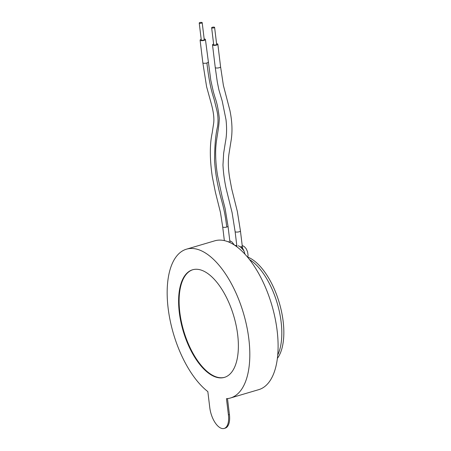 <?xml version="1.0" encoding="UTF-8"?>
<svg xmlns="http://www.w3.org/2000/svg" width="451" height="451" viewBox="0 0 451 451"><rect width="100%" height="100%" fill="white"/><g stroke="black" fill="none" stroke-linecap="round" stroke-linejoin="round"><path stroke-width="0.68" d="M199.934 22.55A1.494 0.445 -6.9 0 0 199.229 23.024A1.494 0.445 -6.9 0 0 201.484 23.142A1.494 0.445 -6.9 0 0 202.189 22.668A1.494 0.445 -6.9 0 0 199.934 22.55M199.229 23.024L201.281 39.998A1.494 0.445 -6.9 0 0 203.542 40.111A1.494 0.445 -6.9 0 0 204.247 39.637L202.189 22.668M212.348 27.274A1.494 0.445 -6.9 0 0 211.643 27.748A1.494 0.445 -6.9 0 0 213.898 27.861A1.494 0.445 -6.9 0 0 214.603 27.387A1.494 0.445 -6.9 0 0 212.348 27.274M211.643 27.748L213.695 44.717A1.494 0.445 -6.9 0 0 215.956 44.835A1.494 0.445 -6.9 0 0 216.66 44.361L214.603 27.387M213.616 44.057A2.683 0.801 -6.9 0 0 212.511 44.863A2.683 0.801 -6.9 0 0 216.576 45.072A2.683 0.801 -6.9 0 0 217.844 44.215A2.683 0.801 -6.9 0 0 216.581 43.702M201.202 39.338A2.683 0.801 -6.9 0 0 200.097 40.139A2.683 0.801 -6.9 0 0 204.162 40.348A2.683 0.801 -6.9 0 0 205.43 39.496A2.683 0.801 -6.9 0 0 204.168 38.978M221.153 428.247A17.905 8.417 -106.5 0 0 224.17 428.45A17.905 8.417 -106.5 0 0 228.409 414.819L226.458 398.69A77.595 36.48 -106.5 0 0 230.461 398.002A77.595 36.48 -106.5 0 0 246.714 326.129A77.595 36.48 -106.5 0 0 199.584 250.04A77.595 36.48 -106.5 0 0 186.511 249.166A77.595 36.48 -106.5 0 0 168.697 312.334A77.595 36.48 -106.5 0 0 207.838 391.603L209.788 407.732A17.905 8.417 -106.5 0 0 221.153 428.247M224.17 428.45L225.179 428.151A17.905 8.417 -106.5 0 0 229.418 414.52L227.496 398.605M224.626 377.318A56.104 26.378 73.5 0 1 215.426 376.619A56.104 26.378 73.5 0 1 181.409 321.867A56.104 26.378 73.5 0 1 192.853 269.704M214.924 376.765A56.104 26.378 -106.5 0 0 224.378 377.397A56.104 26.378 -106.5 0 0 236.132 325.425A56.104 26.378 -106.5 0 0 202.054 270.403A56.104 26.378 -106.5 0 0 192.6 269.777A56.104 26.378 -106.5 0 0 180.845 321.743A56.104 26.378 -106.5 0 0 214.924 376.765M238.28 245.739C240.017 246.488 241.888 248.191 243.901 250.846A8.952 4.211 -106.5 0 0 240.924 246.302M230.461 398.002L258.756 389.647A77.595 36.48 -106.5 0 0 277.027 329.788A77.595 36.48 -106.5 0 0 241.11 250.328A77.595 36.48 -106.5 0 0 229.401 242.311A77.595 36.48 -106.5 0 0 227.879 241.685A77.595 36.48 -106.5 0 0 226.374 241.161A77.595 36.48 -106.5 0 0 215.561 240.608A77.595 36.48 -106.5 0 0 214.806 240.811L186.511 249.166M249.538 259.584A56.104 26.378 73.5 0 1 277.235 303.286A56.104 26.378 73.5 0 1 277.72 355.027A56.104 26.378 73.5 0 0 277.235 303.286A56.104 26.378 73.5 0 0 249.538 259.584M247.847 257.104A56.104 26.378 73.5 0 1 279.383 303.111A56.104 26.378 73.5 0 1 277.354 358.421M240.439 230.918L237.339 211.48L231.729 188.98L229.739 178.342C228.138 168.843 227.913 160.505 229.063 153.34L230.901 141.749C232.598 132.425 232.282 122.041 229.942 110.585L223.403 85.448L220.584 66.849A2.683 0.801 -6.9 0 1 219.31 67.701A2.683 0.801 -6.9 0 1 215.251 67.492L217.314 82.088L218.898 89.85L222.23 101.131L226.007 119.707C226.943 128.146 226.735 135.661 225.387 142.257L223.64 153.34L222.969 164.959C223.346 172.637 224.406 180.535 226.154 188.648L232.085 212.596L235.106 231.56A2.683 0.801 -6.9 0 0 239.165 231.769A2.683 0.801 -6.9 0 0 240.439 230.918L242.531 248.219M224.356 240.614L222.687 226.836A2.683 0.801 -6.9 0 0 226.752 227.045A2.683 0.801 -6.9 0 0 228.02 226.193L225.066 208.289L222.304 197.544L217.624 175.929C216.333 168.217 215.674 160.838 215.657 153.791C215.398 140.503 218.91 131.14 219.287 118.269C218.385 109.734 216.993 102.896 215.104 97.743L213.385 91.948L210.792 80.244L205.43 39.496M226.752 227.045C224.057 204.686 221.249 202.228 217.461 183.067C216.125 176.538 215.15 169.08 214.535 160.691C214.637 145.555 215.646 134.184 217.574 126.584C218.34 121.094 218.104 115.698 216.863 110.399L214.157 99.491C212.111 93.047 209.427 84.715 206.896 62.977A2.683 0.801 -6.9 0 0 208.17 62.125M222.687 226.836L220.454 212.455L215.386 192.171L212.291 176.612C209.715 159.141 209.676 144.596 212.179 132.977L213.729 122.779C214.225 118.128 213.498 112.079 211.536 104.638L206.597 86.716L202.837 62.768A2.683 0.801 -6.9 0 0 206.896 62.977M228.409 414.819L229.418 414.52M229.119 242.187A8.952 4.211 -106.5 0 0 228.51 241.584M244.91 254.127A8.952 4.211 -106.5 0 0 243.901 250.846M235.106 231.56L236.955 246.844M215.251 67.492L212.511 44.863M220.584 66.849L217.844 44.215M202.837 62.768L200.097 40.139M228.02 226.193L230.004 242.587M229.779 240.704L231.983 241.978L234.362 245.028M242.193 245.423L244.397 246.697L246.128 248.636L247.571 251.759L248.067 255.249L247.774 257.391M236.798 245.564L234.886 245.372L236.798 245.564"/></g></svg>
